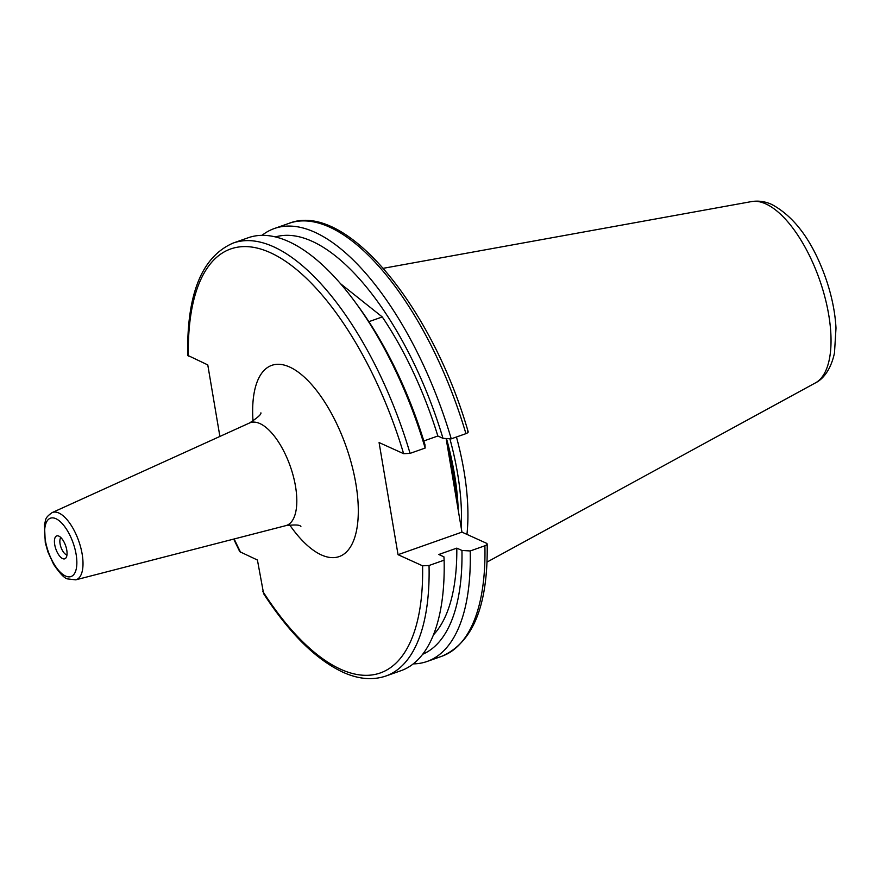 <?xml version="1.0" encoding="UTF-8"?>
<svg xmlns="http://www.w3.org/2000/svg" width="880" height="880" viewBox="0 0 880 880"><rect width="100%" height="100%" fill="white"/><g stroke="black" fill="none" stroke-linecap="round" stroke-linejoin="round"><path stroke-width="1.32" d="M58.839 536.118A12.133 5.159 70.6 0 1 65.824 546.293A12.133 5.159 70.6 0 1 65.945 557.92A12.133 5.159 70.6 0 1 62.634 558.613A12.133 5.159 70.6 0 1 54.824 545.27A12.133 5.159 70.6 0 1 58.168 535.887A12.133 5.159 70.6 0 1 58.839 536.118M66.968 554.906A9.416 4.004 70.6 0 1 66.231 554.675A9.416 4.004 70.6 0 1 60.731 546.546A9.416 4.004 70.6 0 1 60.863 537.581M446.116 438.526L461.945 532.125L398.046 554.686L422.587 565.818L429.033 565.499L444.114 560.175A229.548 97.592 70.6 0 1 401.005 670.681L385.924 676.005A229.548 97.592 70.6 0 0 429.033 565.499M410.069 453.376A229.548 97.592 70.6 0 0 233.09 243.089L248.171 237.765A229.548 97.592 70.6 0 1 288.618 241.538A229.548 97.592 70.6 0 1 355.025 301.928L357.973 305.943A221.353 94.105 70.6 0 1 424.963 444.708L425.15 448.052L410.069 453.376L403.623 453.684L379.082 442.563L398.046 554.686M355.025 301.928A229.548 97.592 70.6 0 1 425.15 448.052M444.114 560.175L443.927 556.831L438.779 554.499L456.808 548.13A211.42 89.881 70.6 0 1 433.488 634.821M456.808 548.13L461.956 550.462A221.353 94.105 70.6 0 1 422.73 654.236M461.956 550.462L470.217 550.957A229.548 97.592 70.6 0 1 427.108 661.463A229.548 97.592 70.6 0 1 413.281 663.883M470.217 550.957L484.891 545.776C487.212 544.819 487.74 543.983 486.486 543.257L487.157 544.016M368.874 321.673L382.272 316.943A211.42 89.881 70.6 0 1 437.844 436.007L423.819 440.957M461.945 532.125L486.486 543.257M467.522 431.134C468.776 431.86 468.237 432.707 465.927 433.653L451.253 438.834L442.992 438.339L437.844 436.007M261.998 235.345A229.548 97.592 70.6 0 1 274.274 228.547A229.548 97.592 70.6 0 1 451.253 438.834M275.418 236.918A221.353 94.105 70.6 0 1 442.992 438.339M340.516 283.69L382.272 316.943M233.09 243.089C201.817 256.74 186.681 294.162 187.715 355.355L207.779 364.914L219.89 436.458M385.924 676.005C372.669 680.493 358.292 679.217 342.793 672.155C315.733 659.362 289.344 633.215 263.626 593.692L257.422 560.021L239.778 551.694L233.706 539.088M456.445 436.997A164.45 69.916 70.6 0 1 466.95 534.402M449.867 438.746A164.45 69.916 70.6 0 1 461.23 527.912M249.524 422.994L52.052 512.644A35.662 15.158 70.6 0 1 58.85 513.018A35.662 15.158 70.6 0 1 80.916 548.207A35.662 15.158 70.6 0 1 75.768 579.843L285.758 525.657A54.472 23.155 70.6 0 0 293.612 477.323A54.472 23.155 70.6 0 0 259.919 423.577A54.472 23.155 70.6 0 0 249.524 422.994C257.609 417.681 261.404 414.293 260.909 412.852M65.593 576.059A30.965 13.167 70.6 0 1 45.353 540.386A30.965 13.167 70.6 0 1 55.88 518.683A30.965 13.167 70.6 0 1 76.12 554.345A30.965 13.167 70.6 0 1 65.593 576.059M253.022 421.102A101.409 43.12 70.6 0 1 289.597 367.004A101.409 43.12 70.6 0 1 355.883 483.813A101.409 43.12 70.6 0 1 321.376 554.928A101.409 43.12 70.6 0 1 289.674 524.931M448.184 450.813A163.515 69.52 70.6 0 1 456.016 497.112M446.699 441.991A163.515 69.52 70.6 0 1 457.303 504.702M446.479 438.548A163.603 69.553 70.6 0 1 458.249 510.279M383.306 268.301L751.509 201.586A96.349 40.964 70.6 0 1 765.754 203.885A96.349 40.964 70.6 0 1 824.087 294.118A96.349 40.964 70.6 0 1 815.496 382.855L487.014 562.078M422.587 565.818A224.84 95.59 70.6 0 1 340.725 669.284A224.84 95.59 70.6 0 1 262.702 591.217M484.891 545.776A229.548 97.592 70.6 0 1 441.782 656.282C473.066 642.631 488.191 605.209 487.168 544.016M468.171 431.739C432.069 306.548 345.62 200.739 288.959 223.366A229.548 97.592 70.6 0 1 465.927 433.653M188.386 356.114A224.84 95.59 70.6 0 1 270.248 252.637A224.84 95.59 70.6 0 1 403.623 453.684M240.691 552.442A224.84 95.59 70.6 0 1 234.168 538.967M52.052 512.644C43.89 518.507 46.288 519.838 44.44 524.326L45.276 542.652L47.949 552.024L53.658 564.388C60.016 573.705 64.68 578.545 67.661 578.919L75.768 579.843M300.905 526.35L300.63 526.229C299.596 524.799 294.646 524.601 285.758 525.657M751.509 201.586C758.582 200.475 765.435 201.476 772.035 204.589C794.552 216.821 812.317 240.955 825.308 276.98C831.534 294.624 835.098 311.652 836 328.075L834.482 352.924C830.676 370.876 822.085 379.731 815.496 382.855M427.108 661.463L441.782 656.282M274.274 228.547L288.959 223.366"/></g></svg>
